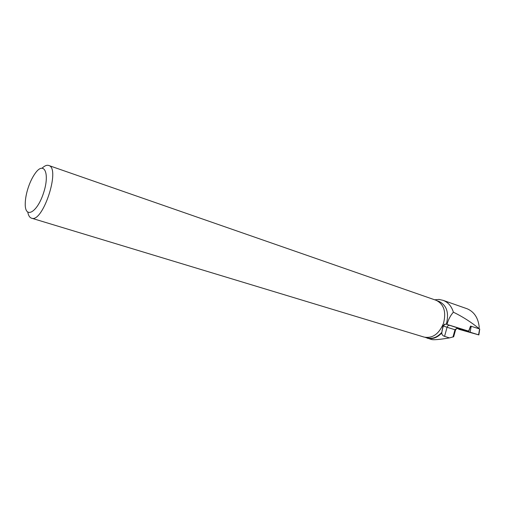 <?xml version="1.0" encoding="UTF-8"?>
<svg xmlns="http://www.w3.org/2000/svg" width="505" height="505" viewBox="0 0 505 505"><rect width="100%" height="100%" fill="white"/><g stroke="black" fill="none" stroke-linecap="round" stroke-linejoin="round"><path stroke-width="0.76" d="M458.824 329.266L478.879 334.922L458.824 329.266L459.032 328.673L468.646 331.135L470.546 326.091L479.617 328.951M473.128 333.313L464.07 330.769L473.128 333.313M457.517 328.225L458.553 328.288L457.454 327.865L447.007 324.437C448.282 319.665 450.403 315.581 453.37 312.178C451.558 306.245 448.156 302.306 443.169 300.368L467.264 308.814C474.176 311.856 478.153 317.885 479.195 326.893L478.942 328.509C471.127 322.114 462.605 316.667 453.37 312.178M434.698 299.8L439.041 299.44L443.169 300.368M437.583 300.923L439.066 301.441C446.786 305.323 449.216 312.923 446.357 324.254L446.395 324.26M468.646 331.135L447.007 324.437M456.88 328.414L458.464 328.875M425.715 337.454L427.129 337.883C432.343 339.246 437.261 337.378 441.881 332.277L441.755 333.01C441.875 334.701 442.809 335.819 444.558 336.362L449.5 337.895C439.735 339.524 433.751 340.054 431.56 339.505L425.298 337.384M441.755 333.01C437.147 337.807 432.312 339.537 427.236 338.192M441.881 332.277L442.992 325.807L444.779 324.172L446.357 324.254M449.5 337.895L453.686 336.715M28.223 187.62C26.374 193.289 25.383 198.497 25.25 203.25C24.625 219.397 37.061 213.123 43.531 193.011C50.21 172.969 43.941 160.413 34.914 173.745C32.295 177.514 30.066 182.135 28.223 187.62M27.813 212.308C28.431 215.584 29.656 217.535 31.487 218.16C42.761 223.431 60.89 168.07 48.739 165.482C46.883 164.87 44.724 165.716 42.262 168.026M48.739 165.482L436.2 300.323C443.958 304.231 446.395 311.901 443.504 323.333C439.003 334.007 432.551 338.596 424.149 337.1L31.487 218.16M470.13 332.208L460.257 329.639L478.469 334.783L470.13 332.208L471.209 326.274M478.557 334.815L479.624 328.925M468.602 331.779L470.622 326.11M442.992 325.807L443.308 325.977L442.039 330.554M441.963 331.141L443.308 325.977L444.962 324.273L446.25 324.223M449.532 325.365C448.396 325.233 447.575 325.87 447.07 327.272L454.992 329.746L452.979 337.043M444.779 324.172L443.384 326.015L447.07 327.272L444.558 336.362M455.548 329.961L453.648 336.81M457.454 327.865L454.992 329.746L455.548 329.935C456.785 328.206 457.713 327.638 458.332 328.231L457.606 328.193M479.744 328.97L478.879 334.922"/></g></svg>
